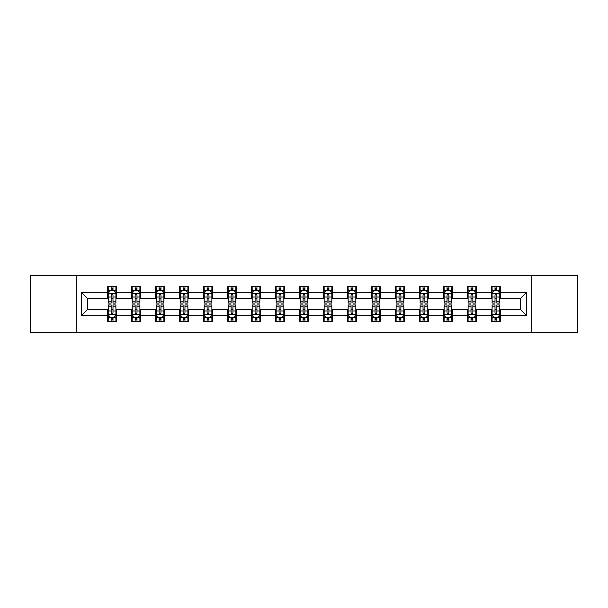 <?xml version="1.0" encoding="UTF-8"?>
<svg xmlns="http://www.w3.org/2000/svg" width="608" height="608" viewBox="0 0 608 608"><rect width="100%" height="100%" fill="white"/><g stroke="black" fill="none" stroke-linecap="round" stroke-linejoin="round"><path stroke-width="0.91" d="M531.772 332.454L577.6 332.454L577.6 275.546L531.772 275.546L531.772 332.454L76.228 332.454L76.228 275.546L30.4 275.546L30.4 332.454L76.228 332.454M531.772 275.546L76.228 275.546M500.551 292.311L500.551 286.695L491.325 286.695L491.325 292.311L476.558 292.311L476.558 286.695L467.332 286.695L467.332 292.311L452.565 292.311L452.565 286.695L443.338 286.695L443.338 292.311L428.572 292.311L428.572 286.695L419.345 286.695L419.345 292.311L404.578 292.311L404.578 286.695L395.352 286.695L395.352 292.311L380.593 292.311L380.593 286.695L371.359 286.695L371.359 292.311L356.6 292.311L356.6 286.695L347.373 286.695L347.373 292.311L332.606 292.311L332.606 286.695L323.38 286.695L323.38 292.311L308.613 292.311L308.613 286.695L299.387 286.695L299.387 292.311L284.62 292.311L284.62 286.695L275.394 286.695L275.394 292.311L260.627 292.311L260.627 286.695L251.4 286.695L251.4 292.311L236.641 292.311L236.641 286.695L227.407 286.695L227.407 292.311L212.648 292.311L212.648 286.695L203.422 286.695L203.422 292.311L188.655 292.311L188.655 286.695L179.428 286.695L179.428 292.311L164.662 292.311L164.662 286.695L155.435 286.695L155.435 292.311L140.668 292.311L140.668 286.695L131.442 286.695L131.442 292.311L116.675 292.311L116.675 286.695L107.449 286.695L107.449 292.311L81.305 292.311L81.305 315.689L87.461 309.533L107.449 309.533L107.449 321.305L116.675 321.305L116.675 309.533L131.442 309.533L131.442 321.305L140.668 321.305L140.668 309.533L155.435 309.533L155.435 321.305L164.662 321.305L164.662 309.533L179.428 309.533L179.428 321.305L188.655 321.305L188.655 309.533L203.422 309.533L203.422 321.305L212.648 321.305L212.648 309.533L227.407 309.533L227.407 321.305L236.641 321.305L236.641 309.533L251.4 309.533L251.4 321.305L260.627 321.305L260.627 309.533L275.394 309.533L275.394 321.305L284.62 321.305L284.62 309.533L299.387 309.533L299.387 321.305L308.613 321.305L308.613 309.533L323.38 309.533L323.38 321.305L332.606 321.305L332.606 309.533L347.373 309.533L347.373 321.305L356.6 321.305L356.6 309.533L371.359 309.533L371.359 321.305L380.593 321.305L380.593 309.533L395.352 309.533L395.352 321.305L404.578 321.305L404.578 309.533L419.345 309.533L419.345 321.305L428.572 321.305L428.572 309.533L443.338 309.533L443.338 321.305L452.565 321.305L452.565 309.533L467.332 309.533L467.332 321.305L476.558 321.305L476.558 309.533L491.325 309.533L491.325 321.305L500.551 321.305L500.551 309.533L520.539 309.533L520.539 298.467L500.551 298.467L500.551 292.311L526.695 292.311L526.695 315.689L500.551 315.689M491.325 315.689L476.558 315.689M467.332 315.689L452.565 315.689M443.338 315.689L428.572 315.689M419.345 315.689L404.578 315.689M395.352 315.689L380.593 315.689M371.359 315.689L356.6 315.689M347.373 315.689L332.606 315.689M323.38 315.689L308.613 315.689M299.387 315.689L284.62 315.689M275.394 315.689L260.627 315.689M251.4 315.689L236.641 315.689M227.407 315.689L212.648 315.689M203.422 315.689L188.655 315.689M179.428 315.689L164.662 315.689M155.435 315.689L140.668 315.689M131.442 315.689L116.675 315.689M107.449 315.689L81.305 315.689M491.325 292.311L491.325 298.467L476.558 298.467L476.558 292.311M467.332 292.311L467.332 298.467L452.565 298.467L452.565 292.311M443.338 292.311L443.338 298.467L428.572 298.467L428.572 292.311M419.345 292.311L419.345 298.467L404.578 298.467L404.578 292.311M395.352 292.311L395.352 298.467L380.593 298.467L380.593 292.311M371.359 292.311L371.359 298.467L356.6 298.467L356.6 292.311M347.373 292.311L347.373 298.467L332.606 298.467L332.606 292.311M323.38 292.311L323.38 298.467L308.613 298.467L308.613 292.311M299.387 292.311L299.387 298.467L284.62 298.467L284.62 292.311M275.394 292.311L275.394 298.467L260.627 298.467L260.627 292.311M251.4 292.311L251.4 298.467L236.641 298.467L236.641 292.311M227.407 292.311L227.407 298.467L212.648 298.467L212.648 292.311M203.422 292.311L203.422 298.467L188.655 298.467L188.655 292.311M179.428 292.311L179.428 298.467L164.662 298.467L164.662 292.311M155.435 292.311L155.435 298.467L140.668 298.467L140.668 292.311M131.442 292.311L131.442 298.467L116.675 298.467L116.675 292.311M107.449 292.311L107.449 298.467L87.461 298.467L81.305 292.311M87.461 298.467L87.461 309.533M526.695 315.689L520.539 309.533M520.539 298.467L526.695 292.311M107.449 290.54L108.216 290.54M111.142 290.54L112.989 290.54M115.908 290.54L116.675 290.54M107.449 298.308L108.216 298.308M111.142 298.308L112.989 298.308M115.908 298.308L116.675 298.308M107.449 309.692L108.216 309.692M111.142 309.692L112.989 309.692M115.908 309.692L116.675 309.692M107.449 317.46L108.216 317.46M111.142 317.46L112.989 317.46M115.908 317.46L116.675 317.46M131.442 309.692L132.21 309.692M135.136 309.692L136.982 309.692M139.901 309.692L140.668 309.692M131.442 317.46L132.21 317.46M135.136 317.46L136.982 317.46M139.901 317.46L140.668 317.46M131.442 290.54L132.21 290.54M135.136 290.54L136.982 290.54M139.901 290.54L140.668 290.54M131.442 298.308L132.21 298.308M135.136 298.308L136.982 298.308M139.901 298.308L140.668 298.308M155.435 309.692L156.203 309.692M159.129 309.692L160.968 309.692M163.894 309.692L164.662 309.692M155.435 317.46L156.203 317.46M159.129 317.46L160.968 317.46M163.894 317.46L164.662 317.46M155.435 290.54L156.203 290.54M159.129 290.54L160.968 290.54M163.894 290.54L164.662 290.54M155.435 298.308L156.203 298.308M159.129 298.308L160.968 298.308M163.894 298.308L164.662 298.308M179.428 309.692L180.196 309.692M183.114 309.692L184.961 309.692M187.887 309.692L188.655 309.692M179.428 317.46L180.196 317.46M183.114 317.46L184.961 317.46M187.887 317.46L188.655 317.46M179.428 290.54L180.196 290.54M183.114 290.54L184.961 290.54M187.887 290.54L188.655 290.54M179.428 298.308L180.196 298.308M183.114 298.308L184.961 298.308M187.887 298.308L188.655 298.308M203.422 309.692L204.189 309.692M207.108 309.692L208.954 309.692M211.88 309.692L212.648 309.692M203.422 317.46L204.189 317.46M207.108 317.46L208.954 317.46M211.88 317.46L212.648 317.46M203.422 290.54L204.189 290.54M207.108 290.54L208.954 290.54M211.88 290.54L212.648 290.54M203.422 298.308L204.189 298.308M207.108 298.308L208.954 298.308M211.88 298.308L212.648 298.308M227.407 309.692L228.182 309.692M231.101 309.692L232.948 309.692M235.866 309.692L236.641 309.692M227.407 317.46L228.182 317.46M231.101 317.46L232.948 317.46M235.866 317.46L236.641 317.46M227.407 290.54L228.182 290.54M231.101 290.54L232.948 290.54M235.866 290.54L236.641 290.54M227.407 298.308L228.182 298.308M231.101 298.308L232.948 298.308M235.866 298.308L236.641 298.308M251.4 309.692L252.168 309.692M255.094 309.692L256.941 309.692M259.859 309.692L260.627 309.692M251.4 317.46L252.168 317.46M255.094 317.46L256.941 317.46M259.859 317.46L260.627 317.46M251.4 290.54L252.168 290.54M255.094 290.54L256.941 290.54M259.859 290.54L260.627 290.54M251.4 298.308L252.168 298.308M255.094 298.308L256.941 298.308M259.859 298.308L260.627 298.308M275.394 309.692L276.161 309.692M279.087 309.692L280.934 309.692M283.852 309.692L284.62 309.692M275.394 317.46L276.161 317.46M279.087 317.46L280.934 317.46M283.852 317.46L284.62 317.46M275.394 290.54L276.161 290.54M279.087 290.54L280.934 290.54M283.852 290.54L284.62 290.54M275.394 298.308L276.161 298.308M279.087 298.308L280.934 298.308M283.852 298.308L284.62 298.308M299.387 309.692L300.154 309.692M303.08 309.692L304.92 309.692M307.846 309.692L308.613 309.692M299.387 317.46L300.154 317.46M303.08 317.46L304.92 317.46M307.846 317.46L308.613 317.46M299.387 290.54L300.154 290.54M303.08 290.54L304.92 290.54M307.846 290.54L308.613 290.54M299.387 298.308L300.154 298.308M303.08 298.308L304.92 298.308M307.846 298.308L308.613 298.308M323.38 309.692L324.148 309.692M327.066 309.692L328.913 309.692M331.839 309.692L332.606 309.692M323.38 317.46L324.148 317.46M327.066 317.46L328.913 317.46M331.839 317.46L332.606 317.46M323.38 290.54L324.148 290.54M327.066 290.54L328.913 290.54M331.839 290.54L332.606 290.54M323.38 298.308L324.148 298.308M327.066 298.308L328.913 298.308M331.839 298.308L332.606 298.308M347.373 309.692L348.141 309.692M351.059 309.692L352.906 309.692M355.832 309.692L356.6 309.692M347.373 317.46L348.141 317.46M351.059 317.46L352.906 317.46M355.832 317.46L356.6 317.46M347.373 290.54L348.141 290.54M351.059 290.54L352.906 290.54M355.832 290.54L356.6 290.54M347.373 298.308L348.141 298.308M351.059 298.308L352.906 298.308M355.832 298.308L356.6 298.308M371.359 309.692L372.134 309.692M375.052 309.692L376.899 309.692M379.818 309.692L380.593 309.692M371.359 317.46L372.134 317.46M375.052 317.46L376.899 317.46M379.818 317.46L380.593 317.46M371.359 290.54L372.134 290.54M375.052 290.54L376.899 290.54M379.818 290.54L380.593 290.54M371.359 298.308L372.134 298.308M375.052 298.308L376.899 298.308M379.818 298.308L380.593 298.308M395.352 309.692L396.12 309.692M399.046 309.692L400.892 309.692M403.811 309.692L404.578 309.692M395.352 317.46L396.12 317.46M399.046 317.46L400.892 317.46M403.811 317.46L404.578 317.46M395.352 290.54L396.12 290.54M399.046 290.54L400.892 290.54M403.811 290.54L404.578 290.54M395.352 298.308L396.12 298.308M399.046 298.308L400.892 298.308M403.811 298.308L404.578 298.308M419.345 309.692L420.113 309.692M423.039 309.692L424.886 309.692M427.804 309.692L428.572 309.692M419.345 317.46L420.113 317.46M423.039 317.46L424.886 317.46M427.804 317.46L428.572 317.46M419.345 290.54L420.113 290.54M423.039 290.54L424.886 290.54M427.804 290.54L428.572 290.54M419.345 298.308L420.113 298.308M423.039 298.308L424.886 298.308M427.804 298.308L428.572 298.308M443.338 309.692L444.106 309.692M447.032 309.692L448.871 309.692M451.797 309.692L452.565 309.692M443.338 317.46L444.106 317.46M447.032 317.46L448.871 317.46M451.797 317.46L452.565 317.46M443.338 290.54L444.106 290.54M447.032 290.54L448.871 290.54M451.797 290.54L452.565 290.54M443.338 298.308L444.106 298.308M447.032 298.308L448.871 298.308M451.797 298.308L452.565 298.308M467.332 309.692L468.099 309.692M471.018 309.692L472.864 309.692M475.79 309.692L476.558 309.692M467.332 317.46L468.099 317.46M471.018 317.46L472.864 317.46M475.79 317.46L476.558 317.46M467.332 290.54L468.099 290.54M471.018 290.54L472.864 290.54M475.79 290.54L476.558 290.54M467.332 298.308L468.099 298.308M471.018 298.308L472.864 298.308M475.79 298.308L476.558 298.308M491.325 309.692L492.092 309.692M495.011 309.692L496.858 309.692M499.784 309.692L500.551 309.692M491.325 317.46L492.092 317.46M495.011 317.46L496.858 317.46M499.784 317.46L500.551 317.46M491.325 290.54L492.092 290.54M495.011 290.54L496.858 290.54M499.784 290.54L500.551 290.54M491.325 298.308L492.092 298.308M495.011 298.308L496.858 298.308M499.784 298.308L500.551 298.308M112.989 288.701L111.142 288.701M115.908 301.15L112.989 301.15L112.989 303.08L115.908 303.08L115.908 293.694L114.372 290.616L109.759 290.616L108.216 293.694L108.216 303.08L111.142 303.08L111.142 301.15L108.216 301.15M108.216 293.694L108.216 286.695M115.908 293.694L115.908 286.695M111.142 290.616L111.142 286.695M112.989 286.695L112.989 290.616M112.989 301.15L112.989 294.85C112.374 293.664 111.758 293.664 111.142 294.85L111.142 301.15M111.142 319.299L112.989 319.299M108.216 306.85L111.142 306.85L111.142 304.92L108.216 304.92L108.216 314.306L109.759 317.384L114.372 317.384L115.908 314.306L115.908 304.92L112.989 304.92L112.989 306.85L115.908 306.85M115.908 314.306L115.908 321.305M108.216 314.306L108.216 321.305M112.989 317.384L112.989 321.305M111.142 321.305L111.142 317.384M111.142 306.85L111.142 313.15C111.758 314.336 112.374 314.336 112.989 313.15L112.989 306.85M136.982 288.701L135.136 288.701M139.901 301.15L136.982 301.15L136.982 303.08L139.901 303.08L139.901 293.694L138.366 290.616L133.752 290.616L132.21 293.694L132.21 303.08L135.136 303.08L135.136 301.15L132.21 301.15M132.21 293.694L132.21 286.695M139.901 293.694L139.901 286.695M135.136 290.616L135.136 286.695M136.982 286.695L136.982 290.616M136.982 301.15L136.982 294.85C136.367 293.664 135.751 293.664 135.136 294.85L135.136 301.15M160.968 288.701L159.129 288.701M163.894 301.15L160.968 301.15L160.968 303.08L163.894 303.08L163.894 293.694L162.359 290.616L157.738 290.616L156.203 293.694L156.203 303.08L159.129 303.08L159.129 301.15L156.203 301.15M156.203 293.694L156.203 286.695M163.894 293.694L163.894 286.695M159.129 290.616L159.129 286.695M160.968 286.695L160.968 290.616M160.968 301.15L160.968 294.85C160.36 293.664 159.744 293.664 159.129 294.85L159.129 301.15M135.136 319.299L136.982 319.299M132.21 306.85L135.136 306.85L135.136 304.92L132.21 304.92L132.21 314.306L133.752 317.384L138.366 317.384L139.901 314.306L139.901 304.92L136.982 304.92L136.982 306.85L139.901 306.85M139.901 314.306L139.901 321.305M132.21 314.306L132.21 321.305M136.982 317.384L136.982 321.305M135.136 321.305L135.136 317.384M135.136 306.85L135.136 313.15C135.751 314.336 136.367 314.336 136.982 313.15L136.982 306.85M159.129 319.299L160.968 319.299M156.203 306.85L159.129 306.85L159.129 304.92L156.203 304.92L156.203 314.306L157.738 317.384L162.359 317.384L163.894 314.306L163.894 304.92L160.968 304.92L160.968 306.85L163.894 306.85M163.894 314.306L163.894 321.305M156.203 314.306L156.203 321.305M160.968 317.384L160.968 321.305M159.129 321.305L159.129 317.384M159.129 306.85L159.129 313.15C159.737 314.336 160.352 314.336 160.968 313.15L160.968 306.85M184.961 288.701L183.114 288.701M187.887 301.15L184.961 301.15L184.961 303.08L187.887 303.08L187.887 293.694L186.344 290.616L181.731 290.616L180.196 293.694L180.196 303.08L183.114 303.08L183.114 301.15L180.196 301.15M180.196 293.694L180.196 286.695M187.887 293.694L187.887 286.695M183.114 290.616L183.114 286.695M184.961 286.695L184.961 290.616M184.961 301.15L184.961 294.85C184.346 293.664 183.73 293.664 183.114 294.85L183.114 301.15M208.954 288.701L207.108 288.701M211.88 301.15L208.954 301.15L208.954 303.08L211.88 303.08L211.88 293.694L210.338 290.616L205.724 290.616L204.189 293.694L204.189 303.08L207.108 303.08L207.108 301.15L204.189 301.15M204.189 293.694L204.189 286.695M211.88 293.694L211.88 286.695M207.108 290.616L207.108 286.695M208.954 286.695L208.954 290.616M208.954 301.15L208.954 294.85C208.339 293.664 207.723 293.664 207.108 294.85L207.108 301.15M232.948 288.701L231.101 288.701M235.866 301.15L232.948 301.15L232.948 303.08L235.866 303.08L235.866 293.694L234.331 290.616L229.718 290.616L228.182 293.694L228.182 303.08L231.101 303.08L231.101 301.15L228.182 301.15M228.182 293.694L228.182 286.695M235.866 293.694L235.866 286.695M231.101 290.616L231.101 286.695M232.948 286.695L232.948 290.616M232.948 301.15L232.948 294.85C232.332 293.664 231.716 293.664 231.101 294.85L231.101 301.15M183.114 319.299L184.961 319.299M180.196 306.85L183.114 306.85L183.114 304.92L180.196 304.92L180.196 314.306L181.731 317.384L186.344 317.384L187.887 314.306L187.887 304.92L184.961 304.92L184.961 306.85L187.887 306.85M187.887 314.306L187.887 321.305M180.196 314.306L180.196 321.305M184.961 317.384L184.961 321.305M183.114 321.305L183.114 317.384M183.114 306.85L183.114 313.15C183.73 314.336 184.346 314.336 184.961 313.15L184.961 306.85M207.108 319.299L208.954 319.299M204.189 306.85L207.108 306.85L207.108 304.92L204.189 304.92L204.189 314.306L205.724 317.384L210.338 317.384L211.88 314.306L211.88 304.92L208.954 304.92L208.954 306.85L211.88 306.85M211.88 314.306L211.88 321.305M204.189 314.306L204.189 321.305M208.954 317.384L208.954 321.305M207.108 321.305L207.108 317.384M207.108 306.85L207.108 313.15C207.723 314.336 208.339 314.336 208.954 313.15L208.954 306.85M231.101 319.299L232.948 319.299M228.182 306.85L231.101 306.85L231.101 304.92L228.182 304.92L228.182 314.306L229.718 317.384L234.331 317.384L235.866 314.306L235.866 304.92L232.948 304.92L232.948 306.85L235.866 306.85M235.866 314.306L235.866 321.305M228.182 314.306L228.182 321.305M232.948 317.384L232.948 321.305M231.101 321.305L231.101 317.384M231.101 306.85L231.101 313.15C231.716 314.336 232.332 314.336 232.948 313.15L232.948 306.85M256.941 288.701L255.094 288.701M259.859 301.15L256.941 301.15L256.941 303.08L259.859 303.08L259.859 293.694L258.324 290.616L253.711 290.616L252.168 293.694L252.168 303.08L255.094 303.08L255.094 301.15L252.168 301.15M252.168 293.694L252.168 286.695M259.859 293.694L259.859 286.695M255.094 290.616L255.094 286.695M256.941 286.695L256.941 290.616M256.941 301.15L256.941 294.85C256.325 293.664 255.71 293.664 255.094 294.85L255.094 301.15M255.094 319.299L256.941 319.299M252.168 306.85L255.094 306.85L255.094 304.92L252.168 304.92L252.168 314.306L253.711 317.384L258.324 317.384L259.859 314.306L259.859 304.92L256.941 304.92L256.941 306.85L259.859 306.85M259.859 314.306L259.859 321.305M252.168 314.306L252.168 321.305M256.941 317.384L256.941 321.305M255.094 321.305L255.094 317.384M255.094 306.85L255.094 313.15C255.71 314.336 256.325 314.336 256.941 313.15L256.941 306.85M280.934 288.701L279.087 288.701M283.852 301.15L280.934 301.15L280.934 303.08L283.852 303.08L283.852 293.694L282.317 290.616L277.704 290.616L276.161 293.694L276.161 303.08L279.087 303.08L279.087 301.15L276.161 301.15M276.161 293.694L276.161 286.695M283.852 293.694L283.852 286.695M279.087 290.616L279.087 286.695M280.934 286.695L280.934 290.616M280.934 301.15L280.934 294.85C280.318 293.664 279.703 293.664 279.087 294.85L279.087 301.15M279.087 319.299L280.934 319.299M276.161 306.85L279.087 306.85L279.087 304.92L276.161 304.92L276.161 314.306L277.704 317.384L282.317 317.384L283.852 314.306L283.852 304.92L280.934 304.92L280.934 306.85L283.852 306.85M283.852 314.306L283.852 321.305M276.161 314.306L276.161 321.305M280.934 317.384L280.934 321.305M279.087 321.305L279.087 317.384M279.087 306.85L279.087 313.15C279.703 314.336 280.318 314.336 280.934 313.15L280.934 306.85M304.92 288.701L303.08 288.701M307.846 301.15L304.92 301.15L304.92 303.08L307.846 303.08L307.846 293.694L306.31 290.616L301.69 290.616L300.154 293.694L300.154 303.08L303.08 303.08L303.08 301.15L300.154 301.15M300.154 293.694L300.154 286.695M307.846 293.694L307.846 286.695M303.08 290.616L303.08 286.695M304.92 286.695L304.92 290.616M304.92 301.15L304.92 294.85C304.312 293.664 303.696 293.664 303.08 294.85L303.08 301.15M303.08 319.299L304.92 319.299M300.154 306.85L303.08 306.85L303.08 304.92L300.154 304.92L300.154 314.306L301.69 317.384L306.31 317.384L307.846 314.306L307.846 304.92L304.92 304.92L304.92 306.85L307.846 306.85M307.846 314.306L307.846 321.305M300.154 314.306L300.154 321.305M304.92 317.384L304.92 321.305M303.08 321.305L303.08 317.384M303.08 306.85L303.08 313.15C303.688 314.336 304.304 314.336 304.92 313.15L304.92 306.85M328.913 288.701L327.066 288.701M331.839 301.15L328.913 301.15L328.913 303.08L331.839 303.08L331.839 293.694L330.296 290.616L325.683 290.616L324.148 293.694L324.148 303.08L327.066 303.08L327.066 301.15L324.148 301.15M324.148 293.694L324.148 286.695M331.839 293.694L331.839 286.695M327.066 290.616L327.066 286.695M328.913 286.695L328.913 290.616M328.913 301.15L328.913 294.85C328.297 293.664 327.682 293.664 327.066 294.85L327.066 301.15M327.066 319.299L328.913 319.299M324.148 306.85L327.066 306.85L327.066 304.92L324.148 304.92L324.148 314.306L325.683 317.384L330.296 317.384L331.839 314.306L331.839 304.92L328.913 304.92L328.913 306.85L331.839 306.85M331.839 314.306L331.839 321.305M324.148 314.306L324.148 321.305M328.913 317.384L328.913 321.305M327.066 321.305L327.066 317.384M327.066 306.85L327.066 313.15C327.682 314.336 328.297 314.336 328.913 313.15L328.913 306.85M352.906 288.701L351.059 288.701M355.832 301.15L352.906 301.15L352.906 303.08L355.832 303.08L355.832 293.694L354.289 290.616L349.676 290.616L348.141 293.694L348.141 303.08L351.059 303.08L351.059 301.15L348.141 301.15M348.141 293.694L348.141 286.695M355.832 293.694L355.832 286.695M351.059 290.616L351.059 286.695M352.906 286.695L352.906 290.616M352.906 301.15L352.906 294.85C352.29 293.664 351.675 293.664 351.059 294.85L351.059 301.15M351.059 319.299L352.906 319.299M348.141 306.85L351.059 306.85L351.059 304.92L348.141 304.92L348.141 314.306L349.676 317.384L354.289 317.384L355.832 314.306L355.832 304.92L352.906 304.92L352.906 306.85L355.832 306.85M355.832 314.306L355.832 321.305M348.141 314.306L348.141 321.305M352.906 317.384L352.906 321.305M351.059 321.305L351.059 317.384M351.059 306.85L351.059 313.15C351.675 314.336 352.29 314.336 352.906 313.15L352.906 306.85M376.899 288.701L375.052 288.701M379.818 301.15L376.899 301.15L376.899 303.08L379.818 303.08L379.818 293.694L378.282 290.616L373.669 290.616L372.134 293.694L372.134 303.08L375.052 303.08L375.052 301.15L372.134 301.15M372.134 293.694L372.134 286.695M379.818 293.694L379.818 286.695M375.052 290.616L375.052 286.695M376.899 286.695L376.899 290.616M376.899 301.15L376.899 294.85C376.284 293.664 375.668 293.664 375.052 294.85L375.052 301.15M375.052 319.299L376.899 319.299M372.134 306.85L375.052 306.85L375.052 304.92L372.134 304.92L372.134 314.306L373.669 317.384L378.282 317.384L379.818 314.306L379.818 304.92L376.899 304.92L376.899 306.85L379.818 306.85M379.818 314.306L379.818 321.305M372.134 314.306L372.134 321.305M376.899 317.384L376.899 321.305M375.052 321.305L375.052 317.384M375.052 306.85L375.052 313.15C375.668 314.336 376.284 314.336 376.899 313.15L376.899 306.85M400.892 288.701L399.046 288.701M403.811 301.15L400.892 301.15L400.892 303.08L403.811 303.08L403.811 293.694L402.276 290.616L397.662 290.616L396.12 293.694L396.12 303.08L399.046 303.08L399.046 301.15L396.12 301.15M396.12 293.694L396.12 286.695M403.811 293.694L403.811 286.695M399.046 290.616L399.046 286.695M400.892 286.695L400.892 290.616M400.892 301.15L400.892 294.85C400.277 293.664 399.661 293.664 399.046 294.85L399.046 301.15M399.046 319.299L400.892 319.299M396.12 306.85L399.046 306.85L399.046 304.92L396.12 304.92L396.12 314.306L397.662 317.384L402.276 317.384L403.811 314.306L403.811 304.92L400.892 304.92L400.892 306.85L403.811 306.85M403.811 314.306L403.811 321.305M396.12 314.306L396.12 321.305M400.892 317.384L400.892 321.305M399.046 321.305L399.046 317.384M399.046 306.85L399.046 313.15C399.661 314.336 400.277 314.336 400.892 313.15L400.892 306.85M424.886 288.701L423.039 288.701M427.804 301.15L424.886 301.15L424.886 303.08L427.804 303.08L427.804 293.694L426.269 290.616L421.656 290.616L420.113 293.694L420.113 303.08L423.039 303.08L423.039 301.15L420.113 301.15M420.113 293.694L420.113 286.695M427.804 293.694L427.804 286.695M423.039 290.616L423.039 286.695M424.886 286.695L424.886 290.616M424.886 301.15L424.886 294.85C424.27 293.664 423.654 293.664 423.039 294.85L423.039 301.15M423.039 319.299L424.886 319.299M420.113 306.85L423.039 306.85L423.039 304.92L420.113 304.92L420.113 314.306L421.656 317.384L426.269 317.384L427.804 314.306L427.804 304.92L424.886 304.92L424.886 306.85L427.804 306.85M427.804 314.306L427.804 321.305M420.113 314.306L420.113 321.305M424.886 317.384L424.886 321.305M423.039 321.305L423.039 317.384M423.039 306.85L423.039 313.15C423.654 314.336 424.27 314.336 424.886 313.15L424.886 306.85M448.871 288.701L447.032 288.701M451.797 301.15L448.871 301.15L448.871 303.08L451.797 303.08L451.797 293.694L450.262 290.616L445.641 290.616L444.106 293.694L444.106 303.08L447.032 303.08L447.032 301.15L444.106 301.15M444.106 293.694L444.106 286.695M451.797 293.694L451.797 286.695M447.032 290.616L447.032 286.695M448.871 286.695L448.871 290.616M448.871 301.15L448.871 294.85C448.263 293.664 447.648 293.664 447.032 294.85L447.032 301.15M447.032 319.299L448.871 319.299M444.106 306.85L447.032 306.85L447.032 304.92L444.106 304.92L444.106 314.306L445.641 317.384L450.262 317.384L451.797 314.306L451.797 304.92L448.871 304.92L448.871 306.85L451.797 306.85M451.797 314.306L451.797 321.305M444.106 314.306L444.106 321.305M448.871 317.384L448.871 321.305M447.032 321.305L447.032 317.384M447.032 306.85L447.032 313.15C447.64 314.336 448.256 314.336 448.871 313.15L448.871 306.85M472.864 288.701L471.018 288.701M475.79 301.15L472.864 301.15L472.864 303.08L475.79 303.08L475.79 293.694L474.248 290.616L469.634 290.616L468.099 293.694L468.099 303.08L471.018 303.08L471.018 301.15L468.099 301.15M468.099 293.694L468.099 286.695M475.79 293.694L475.79 286.695M471.018 290.616L471.018 286.695M472.864 286.695L472.864 290.616M472.864 301.15L472.864 294.85C472.249 293.664 471.633 293.664 471.018 294.85L471.018 301.15M471.018 319.299L472.864 319.299M468.099 306.85L471.018 306.85L471.018 304.92L468.099 304.92L468.099 314.306L469.634 317.384L474.248 317.384L475.79 314.306L475.79 304.92L472.864 304.92L472.864 306.85L475.79 306.85M475.79 314.306L475.79 321.305M468.099 314.306L468.099 321.305M472.864 317.384L472.864 321.305M471.018 321.305L471.018 317.384M471.018 306.85L471.018 313.15C471.633 314.336 472.249 314.336 472.864 313.15L472.864 306.85M496.858 288.701L495.011 288.701M499.784 301.15L496.858 301.15L496.858 303.08L499.784 303.08L499.784 293.694L498.241 290.616L493.628 290.616L492.092 293.694L492.092 303.08L495.011 303.08L495.011 301.15L492.092 301.15M492.092 293.694L492.092 286.695M499.784 293.694L499.784 286.695M495.011 290.616L495.011 286.695M496.858 286.695L496.858 290.616M496.858 301.15L496.858 294.85C496.242 293.664 495.626 293.664 495.011 294.85L495.011 301.15M495.011 319.299L496.858 319.299M492.092 306.85L495.011 306.85L495.011 304.92L492.092 304.92L492.092 314.306L493.628 317.384L498.241 317.384L499.784 314.306L499.784 304.92L496.858 304.92L496.858 306.85L499.784 306.85M499.784 314.306L499.784 321.305M492.092 314.306L492.092 321.305M496.858 317.384L496.858 321.305M495.011 321.305L495.011 317.384M495.011 306.85L495.011 313.15C495.626 314.336 496.242 314.336 496.858 313.15L496.858 306.85M115.87 293.618L108.262 293.618M108.216 290.806L109.668 290.806M114.464 290.806L115.908 290.806M111.142 297.023L108.216 297.023M115.908 297.023L112.989 297.023M112.989 289.674L111.142 289.674M108.262 314.382L115.87 314.382M115.908 317.194L114.464 317.194M109.668 317.194L108.216 317.194M112.989 310.977L115.908 310.977M108.216 310.977L111.142 310.977M111.142 318.326L112.989 318.326M139.863 293.618L132.248 293.618M132.21 290.806L133.661 290.806M138.457 290.806L139.901 290.806M135.136 297.023L132.21 297.023M139.901 297.023L136.982 297.023M136.982 289.674L135.136 289.674M163.856 293.618L156.241 293.618M156.203 290.806L157.647 290.806M162.45 290.806L163.894 290.806M159.129 297.023L156.203 297.023M163.894 297.023L160.968 297.023M160.968 289.674L159.129 289.674M132.248 314.382L139.863 314.382M139.901 317.194L138.457 317.194M133.661 317.194L132.21 317.194M136.982 310.977L139.901 310.977M132.21 310.977L135.136 310.977M135.136 318.326L136.982 318.326M156.241 314.382L163.856 314.382M163.894 317.194L162.45 317.194M157.647 317.194L156.203 317.194M160.968 310.977L163.894 310.977M156.203 310.977L159.129 310.977M159.129 318.326L160.968 318.326M187.849 293.618L180.234 293.618M180.196 290.806L181.64 290.806M186.443 290.806L187.887 290.806M183.114 297.023L180.196 297.023M187.887 297.023L184.961 297.023M184.961 289.674L183.114 289.674M211.842 293.618L204.227 293.618M204.189 290.806L205.633 290.806M210.429 290.806L211.88 290.806M207.108 297.023L204.189 297.023M211.88 297.023L208.954 297.023M208.954 289.674L207.108 289.674M235.828 293.618L228.22 293.618M228.182 290.806L229.626 290.806M234.422 290.806L235.866 290.806M231.101 297.023L228.182 297.023M235.866 297.023L232.948 297.023M232.948 289.674L231.101 289.674M180.234 314.382L187.849 314.382M187.887 317.194L186.443 317.194M181.64 317.194L180.196 317.194M184.961 310.977L187.887 310.977M180.196 310.977L183.114 310.977M183.114 318.326L184.961 318.326M204.227 314.382L211.842 314.382M211.88 317.194L210.429 317.194M205.633 317.194L204.189 317.194M208.954 310.977L211.88 310.977M204.189 310.977L207.108 310.977M207.108 318.326L208.954 318.326M228.22 314.382L235.828 314.382M235.866 317.194L234.422 317.194M229.626 317.194L228.182 317.194M232.948 310.977L235.866 310.977M228.182 310.977L231.101 310.977M231.101 318.326L232.948 318.326M259.821 293.618L252.206 293.618M252.168 290.806L253.62 290.806M258.415 290.806L259.859 290.806M255.094 297.023L252.168 297.023M259.859 297.023L256.941 297.023M256.941 289.674L255.094 289.674M252.206 314.382L259.821 314.382M259.859 317.194L258.415 317.194M253.62 317.194L252.168 317.194M256.941 310.977L259.859 310.977M252.168 310.977L255.094 310.977M255.094 318.326L256.941 318.326M283.814 293.618L276.199 293.618M276.161 290.806L277.605 290.806M282.408 290.806L283.852 290.806M279.087 297.023L276.161 297.023M283.852 297.023L280.934 297.023M280.934 289.674L279.087 289.674M276.199 314.382L283.814 314.382M283.852 317.194L282.408 317.194M277.605 317.194L276.161 317.194M280.934 310.977L283.852 310.977M276.161 310.977L279.087 310.977M279.087 318.326L280.934 318.326M307.808 293.618L300.192 293.618M300.154 290.806L301.598 290.806M306.402 290.806L307.846 290.806M303.08 297.023L300.154 297.023M307.846 297.023L304.92 297.023M304.92 289.674L303.08 289.674M300.192 314.382L307.808 314.382M307.846 317.194L306.402 317.194M301.598 317.194L300.154 317.194M304.92 310.977L307.846 310.977M300.154 310.977L303.08 310.977M303.08 318.326L304.92 318.326M331.801 293.618L324.186 293.618M324.148 290.806L325.592 290.806M330.395 290.806L331.839 290.806M327.066 297.023L324.148 297.023M331.839 297.023L328.913 297.023M328.913 289.674L327.066 289.674M324.186 314.382L331.801 314.382M331.839 317.194L330.395 317.194M325.592 317.194L324.148 317.194M328.913 310.977L331.839 310.977M324.148 310.977L327.066 310.977M327.066 318.326L328.913 318.326M355.794 293.618L348.179 293.618M348.141 290.806L349.585 290.806M354.38 290.806L355.832 290.806M351.059 297.023L348.141 297.023M355.832 297.023L352.906 297.023M352.906 289.674L351.059 289.674M348.179 314.382L355.794 314.382M355.832 317.194L354.38 317.194M349.585 317.194L348.141 317.194M352.906 310.977L355.832 310.977M348.141 310.977L351.059 310.977M351.059 318.326L352.906 318.326M379.78 293.618L372.172 293.618M372.134 290.806L373.578 290.806M378.374 290.806L379.818 290.806M375.052 297.023L372.134 297.023M379.818 297.023L376.899 297.023M376.899 289.674L375.052 289.674M372.172 314.382L379.78 314.382M379.818 317.194L378.374 317.194M373.578 317.194L372.134 317.194M376.899 310.977L379.818 310.977M372.134 310.977L375.052 310.977M375.052 318.326L376.899 318.326M403.773 293.618L396.158 293.618M396.12 290.806L397.571 290.806M402.367 290.806L403.811 290.806M399.046 297.023L396.12 297.023M403.811 297.023L400.892 297.023M400.892 289.674L399.046 289.674M396.158 314.382L403.773 314.382M403.811 317.194L402.367 317.194M397.571 317.194L396.12 317.194M400.892 310.977L403.811 310.977M396.12 310.977L399.046 310.977M399.046 318.326L400.892 318.326M427.766 293.618L420.151 293.618M420.113 290.806L421.557 290.806M426.36 290.806L427.804 290.806M423.039 297.023L420.113 297.023M427.804 297.023L424.886 297.023M424.886 289.674L423.039 289.674M420.151 314.382L427.766 314.382M427.804 317.194L426.36 317.194M421.557 317.194L420.113 317.194M424.886 310.977L427.804 310.977M420.113 310.977L423.039 310.977M423.039 318.326L424.886 318.326M451.759 293.618L444.144 293.618M444.106 290.806L445.55 290.806M450.353 290.806L451.797 290.806M447.032 297.023L444.106 297.023M451.797 297.023L448.871 297.023M448.871 289.674L447.032 289.674M444.144 314.382L451.759 314.382M451.797 317.194L450.353 317.194M445.55 317.194L444.106 317.194M448.871 310.977L451.797 310.977M444.106 310.977L447.032 310.977M447.032 318.326L448.871 318.326M475.752 293.618L468.137 293.618M468.099 290.806L469.543 290.806M474.339 290.806L475.79 290.806M471.018 297.023L468.099 297.023M475.79 297.023L472.864 297.023M472.864 289.674L471.018 289.674M468.137 314.382L475.752 314.382M475.79 317.194L474.339 317.194M469.543 317.194L468.099 317.194M472.864 310.977L475.79 310.977M468.099 310.977L471.018 310.977M471.018 318.326L472.864 318.326M499.738 293.618L492.13 293.618M492.092 290.806L493.536 290.806M498.332 290.806L499.784 290.806M495.011 297.023L492.092 297.023M499.784 297.023L496.858 297.023M496.858 289.674L495.011 289.674M492.13 314.382L499.738 314.382M499.784 317.194L498.332 317.194M493.536 317.194L492.092 317.194M496.858 310.977L499.784 310.977M492.092 310.977L495.011 310.977M495.011 318.326L496.858 318.326"/></g></svg>
